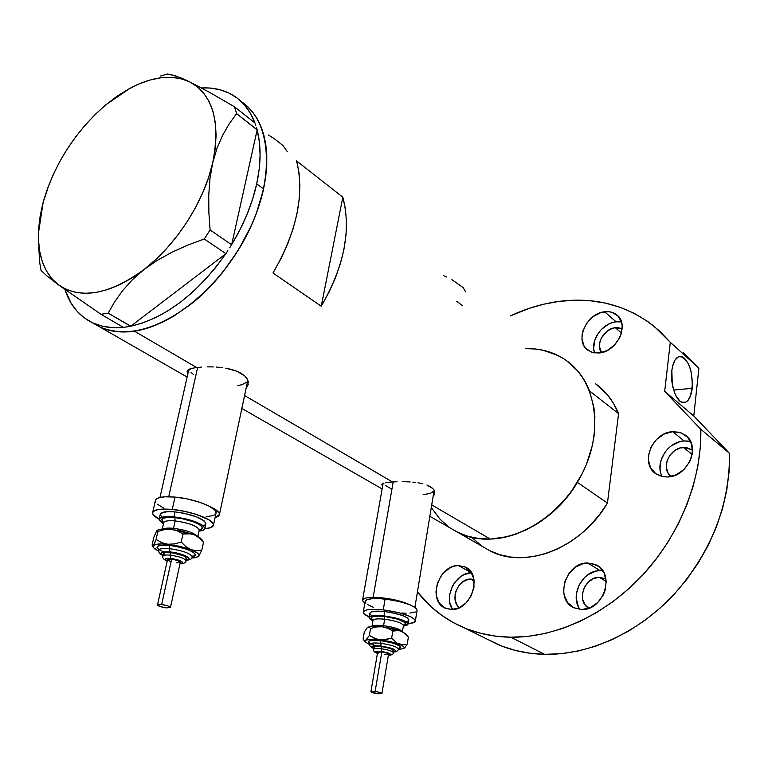 <?xml version="1.0" encoding="UTF-8"?>
<svg xmlns="http://www.w3.org/2000/svg" width="768" height="768" viewBox="0 0 768 768"><rect width="100%" height="100%" fill="white"/><g stroke="black" fill="none" stroke-linecap="round" stroke-linejoin="round"><path stroke-width="1.15" d="M168.73 496.723L197.635 367.421L168.73 496.723M373.152 597.312L393.187 481.91L373.152 597.312C388.138 597.802 400.781 600.47 411.101 605.318L397.824 600.566L382.493 597.84L373.152 597.312L366.24 597.926L362.803 599.578L362.563 600.71L364.829 603.226L362.534 600.346C362.803 598.426 366.346 597.418 373.152 597.312M247.075 386.918L248.227 384.403L247.075 386.918M248.381 383.03L248.237 381.61L248.381 383.03M247.056 378.73L248.237 381.61L247.056 378.73L244.704 375.936L247.056 378.73M241.229 373.373L244.704 375.936L236.784 371.184L241.229 373.373M231.504 369.437L236.784 371.184L225.686 368.16L231.504 369.437M222.614 367.69L219.523 367.334L222.614 367.69M216.403 367.075L219.523 367.334L216.403 367.075M207.245 366.854L213.283 366.922L207.245 366.854M196.666 367.536L201.61 367.075L196.666 367.536L134.4 331.162C121.277 333.043 109.728 331.632 99.734 326.928C126.422 338.102 157.786 329.76 193.824 301.901C227.251 274.282 254.726 229.766 263.578 188.986L265.69 177.062L266.755 165.552L266.774 154.579L265.757 144.259L263.741 134.688L260.746 125.952L256.829 118.147L252.038 111.322L246.432 105.533L252.038 111.322L256.829 118.147L260.746 125.952L263.741 134.688L265.757 144.259L266.774 154.579L266.755 165.552L265.69 177.062L263.578 188.986L256.704 183.859C252.154 204.317 243.811 224.563 231.686 244.598L257.146 129.936L231.686 244.598L240.029 229.661L247.046 214.387L252.634 199.027L256.704 183.859L263.578 188.986C271.344 147.398 264.134 118.406 241.93 102.019C270.278 120.998 275.28 173.99 250.406 227.645C225.734 281.309 175.315 325.392 134.4 331.162L196.666 367.536L192.624 368.208L196.666 367.536M433.747 492.49L434.65 491.645M433.526 495.811L434.189 494.851L433.526 495.811M434.602 493.834L434.189 494.851L434.602 493.834M434.304 490.627L434.755 492.778L434.304 490.627L432.806 488.534L434.304 490.627M430.31 486.624L432.806 488.534L426.912 485.002L430.31 486.624M422.736 483.706L417.974 482.765L422.736 483.706M415.421 482.419L412.819 482.15L415.421 482.419M410.16 481.949L407.472 481.805L410.16 481.949M402.173 481.69L407.472 481.805L402.173 481.69M392.486 481.949L397.094 481.747L392.486 481.949L244.579 395.539L392.486 481.949L388.56 482.266L392.486 481.949M287.29 151.622L283.008 145.565L274.099 138.547L268.33 135.005M446.678 276.998L443.318 275.539M465.6 291.878L463.21 287.674L451.93 279.658M456.672 301.238L462.096 305.434M189.629 369.062L192.624 368.208L187.786 370.118L189.629 369.062M187.123 371.376L187.786 370.118L187.123 371.376L187.632 372.874L187.123 371.376M385.44 482.698L388.56 482.266L385.44 482.698M382.042 483.984L383.251 483.254L381.84 484.906L382.042 483.984M382.627 486.058L381.84 484.906L382.627 486.058M429.84 516.307L457.718 532.301L451.133 528.518L458.525 532.694L465.869 535.651L473.654 537.715L481.805 538.867L490.253 539.069L431.712 504.874L490.253 539.069C527.357 538.138 568.627 507.101 585.869 465.715C603.293 424.358 594.077 379.91 566.342 360.49C576.672 367.882 584.381 378 589.469 390.835L618.576 413.693C613.459 401.078 605.779 391.094 595.546 383.75L607.114 394.416L613.546 403.45L618.576 413.693L607.44 503.059L577.382 482.39C550.099 529.142 493.219 551.405 457.718 532.301C467.52 537.13 478.358 539.386 490.253 539.069L507.686 536.611L516.499 533.942L533.837 525.84L542.179 520.483L550.186 514.31L564.806 499.795L571.267 491.606L582.134 473.808L586.426 464.39L592.464 445.046L594.173 435.331L594.874 416.333L593.875 407.251L589.286 390.374L585.754 382.752L581.462 375.773L576.461 369.494L570.797 363.974M296.602 160.906L342.816 197.194C351.475 229.862 344.285 266.208 321.254 306.211L272.976 273.005C296.928 231.533 304.8 194.17 296.602 160.906L342.816 197.194L321.254 306.211L272.976 273.005L281.05 258.499L287.798 243.629L293.126 228.662L296.947 213.85L299.203 199.44L299.894 185.664L299.011 172.762L296.602 160.906M564.547 359.251L557.779 355.373L542.966 350.218L535.075 348.979L525.341 348.653C540.701 348.211 554.362 352.157 566.342 360.49L577.997 371.261L584.448 380.419L589.469 390.835L618.576 413.693L607.44 503.059L599.53 514.637L590.4 525.206L580.253 534.557L569.299 542.486L557.76 548.87L545.885 553.565L533.923 556.512L522.096 557.674L510.653 557.059L499.786 554.698L489.715 550.675L483.398 547.037L489.936 550.781C525.158 569.75 580.982 548.477 607.44 503.059L577.382 482.39L569.251 494.314L559.882 505.219L549.494 514.886L538.291 523.114L526.522 529.738L514.426 534.653L502.262 537.782L490.253 539.069L478.656 538.541L467.664 536.218L457.488 532.186L451.133 528.518M431.28 507.514L439.795 518.928L445.43 524.285M93.11 323.117L100.56 327.302L108.154 330.019L116.371 331.584L125.155 331.968L134.4 331.162L144.029 329.126L153.955 325.891L164.054 321.466L174.24 315.878L194.39 301.43L213.504 283.123L222.394 272.746L238.32 250.147L251.194 225.926L256.301 213.552L263.578 188.986L256.301 213.552L251.194 225.926L238.32 250.147L222.394 272.746L213.504 283.123L194.39 301.43L174.24 315.878L164.054 321.466L153.955 325.891L144.029 329.126L134.4 331.162L125.155 331.968L116.371 331.584L108.154 330.019L100.56 327.302L93.11 323.117M342.816 197.194L345.389 208.819L346.474 221.453L346.022 234.893L344.016 248.918L340.474 263.309L335.443 277.824L329.002 292.205L321.254 306.211L342.816 197.194M414.902 607.344L434.074 490.522M433.69 491.309L429.994 493.517L423.13 494.582M391.392 488.928L385.661 485.606M384.048 483.936L383.597 483.139M247.834 380.256L247.709 380.746M246.826 382.195L241.728 384.787L237.821 385.498M193.469 374.515L190.982 372.221M189.533 369.984L189.283 369.206M209.923 506.554C216.269 509.443 219.446 512.064 219.466 514.416L215.078 517.632L218.496 516.134L219.418 514.752L219.178 513.12L215.261 509.366L209.923 506.554M123.341 327.331C111.696 328.483 101.376 326.938 92.371 322.704C79.171 316.205 70.032 305.155 64.963 289.555L71.126 303.235L77.03 311.222L84.173 317.77L92.496 322.752L101.885 326.064L112.214 327.61L123.341 327.331M128.208 326.669L123.456 327.398L130.781 326.198L108.192 313.142L114.71 301.738L122.678 290.554L132.403 279.725L144.144 269.443L157.411 260.266L172.099 252.163L187.891 245.088L204.269 238.982L225.917 253.67L227.856 250.656L225.773 253.776C197.04 294.048 165.379 318.192 130.781 326.198L225.917 253.67L204.269 238.982L210.096 229.949L208.867 212.525L208.742 195.293L209.952 178.723L212.678 162.96L216.96 148.387L222.538 135.427L229.181 123.888L236.611 113.626L257.146 129.936L256.454 127.478L257.174 129.773L236.611 113.626L234.518 106.819L209.952 92.573L189.466 81.744L175.459 75.792L167.357 74.045L160.33 76.042L167.357 74.045L170.765 74.477L181.642 78.163L189.466 81.744C212.995 94.541 220.733 121.613 212.678 162.96L216.96 148.387L222.538 135.427L229.181 123.888L236.611 113.626L234.518 106.819L209.952 92.573L189.466 81.744L180.691 78.614L171.082 77.309L160.8 77.789L150.038 80.035L138.97 83.971L127.776 89.501L116.621 96.528L105.677 104.928L130.051 88.253C152.659 76.358 172.464 74.189 189.466 81.744L197.232 86.659L203.837 93.331L209.136 101.664L213.005 111.542L215.357 122.822L216.106 135.293L215.213 148.762L212.678 162.96C204 201.754 176.246 244.838 144.144 269.443L157.411 260.266L172.099 252.163L187.891 245.088L204.269 238.982L210.096 229.949L208.867 212.525L208.742 195.293L209.952 178.723L212.678 162.96L208.531 177.629L202.848 192.49L195.715 207.226L187.277 221.568L177.696 235.219L167.165 247.91L155.904 259.382L144.144 269.443C109.392 294.614 80.918 299.808 58.714 285.034L100.982 314.304L123.456 327.398L100.982 314.304L108.192 313.142L114.71 301.738L122.678 290.554L132.403 279.725L144.144 269.443L132.096 277.882L120.029 284.582L108.144 289.421L96.672 292.339L85.824 293.328L75.773 292.397L66.691 289.603L58.714 285.034L100.982 314.304L108.192 313.142L130.646 326.294L128.208 326.669M229.709 247.786L231.648 244.771L210.096 229.949L231.648 244.771L229.709 247.786M92.755 322.877L187.133 377.059M255.763 125.29L255.043 123.014L234.518 106.819L255.043 123.014L255.763 125.29M41.078 270.432L46.752 275.789L58.714 285.034C44.746 274.09 37.987 256.8 38.438 233.165L43.19 202.157L40.205 216.72L43.19 202.157C54.355 163.949 75.187 131.53 105.686 104.918L95.117 114.538L85.075 125.222L75.706 136.829L67.133 149.165L59.491 162.048L52.896 175.306L47.424 188.746L43.19 202.157L40.253 215.347L38.678 228.125L38.496 240.269L39.744 251.606L42.413 261.926L46.502 271.046L51.955 278.803L58.714 285.034L46.752 275.789L41.078 270.432L39.83 263.453L41.078 270.432M225.773 253.776L130.781 326.198L142.886 322.886L155.347 317.741L167.952 310.81L180.49 302.189L192.749 292.003L204.518 280.406L215.597 267.59L225.773 253.776M38.755 247.536L39.83 263.453L38.755 247.536M47.731 188.774L43.19 202.157L47.731 188.774M201.514 87.936L209.587 88.022L219.6 89.635L228.826 92.986L237.11 98.045L244.31 104.774L250.291 113.117L254.918 122.918C250.56 111.466 244.003 102.73 235.258 96.701C225.638 90.23 214.387 87.302 201.514 87.936M257.146 129.936L259.392 141.955L260.093 155.088L259.2 169.133L256.704 183.859C261.053 163.488 261.197 145.517 257.146 129.936M480.595 545.078L472.589 538.051M525.341 348.653L530.083 348.653M541.133 349.843L551.645 352.742L561.427 357.322M448.31 526.55L440.266 519.427M602.765 570.768L600.077 570.614L587.654 562.954L596.467 565.027C615.59 573.734 603.485 610.752 581.722 609.542L590.102 607.747L597.696 602.611L603.302 594.941L605.069 590.506L606.192 581.338L604.032 572.947L598.934 566.63L591.715 563.318L583.498 563.482L575.501 567.062L568.934 573.494L564.739 581.837L563.549 590.842L564.163 595.181L567.696 602.698L573.859 607.757L581.722 609.542L573.946 607.795C554.17 599.482 565.728 562.253 587.654 562.954L600.077 570.614C582.614 570.086 569.242 595.978 580.07 609.466M471.466 572.765C455.923 572.381 443.27 596.813 452.496 609.494L449.837 602.813L449.414 598.762L449.722 594.547L452.419 586.282L454.704 582.547L460.723 576.547L464.237 574.512L471.466 572.765M458.39 565.555L471.389 572.64L458.39 565.555L454.675 566.045L450.97 567.35L444.192 572.16L441.36 575.491L437.347 583.363L435.984 591.869L436.387 595.968L439.286 603.062L444.595 607.834L451.536 609.523L445.642 608.333C427.181 601.574 438.288 564.845 458.39 565.555L465.091 566.947C483.082 574.003 471.562 610.675 451.536 609.523L459.053 607.824L465.984 602.995L471.226 595.747L473.981 587.242L473.808 578.794L470.765 571.709L465.341 567.072L458.39 565.555M619.891 321.725L616.08 321.811L604.608 311.77C609.341 311.213 613.373 312.23 616.714 314.813C629.971 324.038 617.261 351.907 599.222 352.992L607.123 350.554L614.266 345.293L619.517 338.026L621.168 333.984L622.195 325.872L621.533 322.128L618 315.984L612.048 312.355L608.448 311.664L600.682 312.662L593.155 316.608L586.963 322.906L583.046 330.614L582.125 334.646L581.962 338.592L583.901 345.658L585.946 348.499L591.782 352.262L599.222 352.992L593.069 352.637L587.856 350.208C574.157 341.213 586.426 313.248 604.608 311.77L616.08 321.811C602.198 323.04 589.862 340.896 594.557 352.925M688.33 441.082L684.134 440.947L672.73 431.693L679.382 432.288L685.181 435.043C701.29 445.286 688.186 476.89 667.67 476.966L676.33 474.749L684.086 469.363L689.731 461.635L691.459 457.258L692.371 452.774L691.603 444.163L687.571 437.155L680.938 432.778L672.73 431.693L664.195 434.016L656.611 439.363L651.091 446.947L648.451 455.626L648.355 459.974L650.64 467.904L655.92 473.808L663.427 476.765L667.67 476.966L661.574 476.381L656.208 474C639.456 464.093 651.994 432.24 672.73 431.693L684.134 440.947C667.699 441.466 654.326 463.181 662.227 476.534M692.218 388.32C691.008 397.469 688.147 402.24 683.645 402.653C676.685 403.066 669.955 384.931 671.856 370.502L672.25 384.019L674.448 392.448L676.013 395.971L679.766 400.963L681.811 402.25L685.834 402.163L687.648 400.819L690.576 395.779L692.477 384.029L690.922 370.81L688.176 363.331L684.509 358.262L682.483 356.89L678.451 356.765L674.957 360.115L672.538 366.48L671.856 370.502C673.123 361.488 675.946 356.784 680.333 356.381C688.733 359.654 692.698 370.301 692.218 388.32L673.632 390.029L692.218 388.32M683.242 352.627L698.899 368.15L670.301 342.307L664.675 391.354L670.301 342.307L659.472 330.931L647.395 321.254L634.243 313.363L620.179 307.306L605.395 303.091L590.074 300.73L574.378 300.202L558.49 301.469L543.869 304.176L529.344 308.314L510.394 315.907C526.099 308.554 542.131 303.734 558.49 301.469C594.778 296.688 626.774 305.069 654.49 326.611L670.301 342.307L698.899 368.15L683.251 352.637M510.797 637.21C494.026 636.931 478.445 633.782 464.083 627.773C445.258 619.728 429.706 607.786 417.427 591.955L431.328 606.97L442.234 615.706L454.214 623.088L467.174 629.021L481.018 633.398L495.6 636.154L510.797 637.21L544.627 654.336L510.797 637.21C555.552 637.747 605.818 614.813 643.123 574.57C680.285 534.211 701.962 478.858 700.8 429.264L700.243 448.042L697.68 467.174L693.13 486.403L686.621 505.45L678.25 524.045L668.102 541.93L656.342 558.845L643.123 574.57L628.637 588.864L613.104 601.555L596.746 612.47L579.802 621.494L562.502 628.522L545.078 633.494L527.77 636.394L510.797 637.21M464.083 627.773L498.538 644.794C512.746 650.755 528.115 653.942 544.627 654.336C588.672 655.19 637.824 633.235 674.083 594.374C711.389 552.058 729.859 505.046 729.514 453.35L700.8 429.264L664.675 391.354L700.8 429.264L729.514 453.35L729.12 471.648L726.749 490.272L722.438 508.954L716.198 527.453L708.134 545.482L698.333 562.81L686.928 579.178L674.083 594.374L659.99 608.17L644.861 620.4L628.886 630.902L612.317 639.552L595.382 646.262L578.304 650.976L561.312 653.664L544.627 654.336L529.661 653.194L515.27 650.4L501.6 646.032L485.664 638.429M692.496 450.077L686.4 447.523L680.4 447.926L674.611 450.653L669.917 455.261L667.008 461.078L666.317 467.232L667.958 472.8L671.098 476.506C660.298 468.912 669.341 447.706 683.434 447.427L692.131 454.426L683.434 447.427L692.093 449.77M615.322 327.715L621.446 333.034L615.322 327.715L622.186 328.829L618.029 327.658L615.322 327.715C604.013 328.598 595.056 344.736 601.526 352.598L599.414 346.512L599.51 343.738L601.286 338.112L607.248 331.066L612.557 328.32L615.322 327.715M470.64 579.053L474.144 580.944L470.64 579.053L473.942 579.514L470.64 579.053C457.92 578.525 449.251 600.49 459.418 607.661L457.267 605.366L455.194 600.374L455.107 594.509L455.827 591.514L458.64 585.984L460.637 583.651L465.408 580.291L470.64 579.053M605.942 579.053L599.251 577.277L593.434 578.592L588.211 582.154L584.352 587.434L582.442 593.645L582.768 599.856L585.293 605.136L588.845 608.246C575.866 601.594 584.304 576.701 599.251 577.277L606.202 581.52L599.251 577.277L605.347 578.717M698.899 368.15L693.773 415.987L729.514 453.35L693.773 415.987L664.675 391.354L693.773 415.987L698.899 368.15M690.557 441.514L684.134 440.947L679.862 441.667L671.722 445.507L668.16 448.483L665.117 452.006L661.018 460.195L660.029 468.864L660.778 472.973M621.475 321.926L616.08 321.811L612.182 322.675L608.342 324.269L601.411 329.424L598.579 332.765L594.701 340.397L593.654 348.298L594.269 351.984M600.077 570.614L595.949 571.123L588.029 574.637L584.525 577.507L579.101 584.947L576.413 593.683L576.23 598.147L578.256 606.403M167.741 559.382L165.696 558.547L164.938 559.181L167.203 561.062C163.421 558.941 164.592 558.058 170.707 558.403L170.342 555.158C165.35 554.717 162.883 555.149 162.941 556.435M169.603 548.65L169.229 545.386C185.741 546.883 202.502 555.206 192.211 556.608L194.707 555.706L195.024 553.978L192.451 551.798L187.344 549.475L176.698 546.538L169.229 545.386L169.603 548.65C162.394 548.035 158.832 548.659 158.928 550.55C158.832 548.659 162.394 548.035 169.603 548.65L169.968 551.914L169.603 548.65C181.949 550.426 189.456 553.027 192.125 556.454C189.456 553.027 181.949 550.426 169.603 548.65M163.344 555.6C158.832 552.586 161.04 551.347 169.968 551.914L162.106 552.144L160.906 553.181L163.085 555.456M170.198 561.485L167.501 559.699L171.629 559.142L161.654 604.522C166.694 605.29 169.632 606.269 170.467 607.459L166.32 607.891C161.29 607.133 158.362 606.154 157.517 604.954L161.654 604.522L171.629 559.142L167.501 559.728L157.536 604.848M167.174 561.178C163.584 559.498 162.163 557.846 162.922 556.224C163.21 555.091 165.686 554.736 170.342 555.158L170.89 552.662C166.234 552.24 163.757 552.605 163.469 553.738L162.96 556.013M199.238 529.555C196.426 525.658 188.41 522.778 175.181 520.915L174.816 517.642C192.211 519.101 209.875 528.221 199.258 530.026L201.734 529.008L202.109 527.05L199.411 524.602L194.016 522.038L182.746 518.842L174.816 517.642L175.181 520.915C167.981 520.32 164.141 520.963 163.67 522.854L162.288 529.037M197.203 536.064C193.075 532.464 185.194 529.891 173.539 528.336L175.181 520.915L173.539 528.336C168.47 527.866 164.976 528.086 163.046 528.989C164.976 528.086 168.47 527.866 173.539 528.336C183.763 529.632 191.347 531.917 196.301 535.21M161.77 517.008L160.224 514.435L160.762 513.379L167.357 511.642L175.008 511.891L173.904 516.835L166.253 516.576L159.667 518.285L159.475 520.541L163.478 523.738L159.13 519.37C159.734 516.922 164.659 516.077 173.904 516.835L175.008 511.891C165.763 511.142 160.838 512.006 160.224 514.474L159.226 518.909M161.962 517.171L163.392 518.198L168.019 517.411L174.816 517.642C162.989 516.922 159.283 518.582 163.709 522.634L161.674 519.84L163.411 518.189M213.523 524.966C213.274 527.021 210.374 528.269 204.826 528.701L210.557 527.683L213.475 525.283L213.216 523.68L209.242 519.984L195.965 514.282L184.205 511.258L172.262 509.443C191.53 511.094 214.598 519.888 213.523 524.966L216.106 512.784C217.21 507.581 194.237 498.672 175.008 497.078L172.262 509.443L162.029 509.126L158.093 509.549L153.283 511.469L152.592 512.88L153.072 514.522L159.149 519.197C154.762 516.874 152.573 514.771 152.592 512.899C153.389 509.616 159.946 508.464 172.262 509.443L175.008 497.078C162.72 496.128 156.173 497.347 155.347 500.717L152.726 512.275M198.25 556.752L191.645 558.048L195.485 557.702L198.72 556.339L198.998 554.957L197.702 553.296L190.819 549.61L179.856 546.288L162.49 543.898L156.355 544.31L152.496 546.202L152.102 545.069L153.878 537.168L156.374 531.6M202.166 540.125L199.69 537.504L194.045 534.653L180.115 530.621L165.821 528.931L159.696 529.402L157.277 530.294M157.19 530.352L157.19 530.352C159.398 528.97 164.054 528.595 171.158 529.248L177.418 530.87L182.976 533.981L188.525 533.491L194.045 534.653L171.158 529.248L177.418 530.87L182.976 533.981L181.219 542.035L174.528 543.926L167.837 544.243L190.819 549.61C197.338 552.288 199.968 554.525 198.72 556.339L201.802 550.186L196.339 550.723L190.819 549.61L185.722 546.557L181.219 542.035L174.528 543.926L167.837 544.243L161.587 542.602L156.067 539.472L153.187 547.162L154.637 548.832L158.87 551.309L153.398 547.546L153.293 545.75C154.877 543.994 159.725 543.494 167.837 544.243L161.587 542.602L156.067 539.472L157.862 531.466L164.496 529.574L171.158 529.248L164.496 529.574L157.862 531.466L156.067 539.472L153.869 544.762L152.496 546.202L152.102 545.069L153.878 537.168L156.624 530.909L157.44 530.381L157.862 531.466L157.44 530.381M204.874 528.413C204.72 529.853 202.762 530.755 199.008 531.12L202.694 530.419L204.845 528.624L203.53 526.099L201.6 524.678L195.533 521.798L187.344 519.226L173.904 516.835C191.837 519.437 202.157 523.296 204.874 528.413L205.92 523.526C203.222 518.362 192.912 514.483 175.008 511.891L183.926 513.245L196.608 516.854L204.586 521.194L205.824 523.978M205.238 524.755L203.731 525.552M215.971 513.408L215.808 511.478L214.397 509.645L208.291 505.709L198.643 501.917L186.922 498.874L175.008 497.078L164.803 496.8L157.901 498.086L156.048 499.248L155.347 500.698L155.818 502.378M157.43 504.221L163.747 508.099M206.122 516.749L213.13 515.597L215.146 514.502M199.258 529.68L199.968 529.19L199.267 529.891C197.146 525.926 189.12 522.931 175.181 520.915C167.462 520.291 163.632 521.059 163.709 523.219M199.094 537.734L203.51 542.208L201.859 539.491L194.045 534.653L199.094 537.734L203.51 542.208L201.802 550.186L196.339 550.723L190.819 549.61L185.722 546.557L181.219 542.035L182.976 533.981L191.299 533.827L194.045 534.653L199.094 537.734M158.966 549.763L156.893 547.19L158.506 545.75L162.835 545.117L169.229 545.386C154.541 544.877 153.197 547.306 165.187 552.672M198.72 556.339L201.802 550.186L203.51 542.208L202.896 541.085M186.096 560.189L189.062 558.845L186.989 556.579L180.826 554.093L169.968 551.914C182.659 553.066 195.014 559.498 186.096 560.189M164.246 554.89L163.747 553.219L165.581 552.605L173.088 552.95L183.427 555.782L185.798 557.146L186.47 558.461M186.202 558.797L185.462 559.162M179.971 563.798C184.195 563.578 186.192 562.56 185.971 560.736L186.509 558.259C185.098 555.85 179.885 553.987 170.89 552.662L170.342 555.158C179.338 556.493 184.55 558.346 185.971 560.736L185.923 560.957M185.952 560.534C184.08 558.182 178.877 556.387 170.342 555.158L170.707 558.403C181.824 560.573 184.915 562.33 180 563.693L182.064 563.424L182.765 562.358L179.136 560.294L172.416 558.624L165.706 558.538M170.467 607.459L180.317 562.234C179.52 560.909 176.621 559.882 171.629 559.142L177.638 560.496L180.288 562.349M180.144 562.531L176.17 562.819M166.32 607.891L170.467 607.498L167.731 605.846L161.654 604.522L157.517 604.934L160.272 606.576L166.32 607.891M374.909 648.24L373.997 647.338L374.582 646.666L379.699 646.387L381.533 646.56L381.158 648.739L381.533 646.56C376.838 646.08 374.323 646.301 373.987 647.232L373.622 649.402C373.949 648.48 376.464 648.25 381.158 648.739L381.302 651.427C390.134 653.059 392.496 654.317 388.387 655.2L390.653 654.71L390.067 653.741L382.8 651.638L375.898 651.494L375.648 652.339L377.453 653.309C373.997 651.619 375.283 650.986 381.302 651.427L381.158 648.739C376.262 648.24 373.747 648.499 373.632 649.507M380.88 643.334L380.736 640.627C397.344 643.459 403.296 646.118 398.582 648.576L400.723 647.76L400.541 646.416L393.226 643.104L380.736 640.627L380.88 643.334C373.795 642.624 370.176 643.008 370.013 644.486C370.176 643.008 373.795 642.624 380.88 643.334L381.024 646.032L380.88 643.334C390.826 644.774 396.662 646.627 398.39 648.912C396.662 646.627 390.826 644.774 380.88 643.334M374.333 648.787C369.734 646.272 371.962 645.35 381.024 646.032L372.528 646.166L371.818 646.992L373.766 648.538M378.672 653.126L377.952 651.994L381.821 651.946L375.11 691.459C379.104 692.064 381.379 692.755 381.936 693.542L377.722 693.773C373.738 693.178 371.472 692.477 370.906 691.69L375.11 691.459L381.821 651.946L377.626 652.31L370.915 691.642M403.421 625.363C401.597 622.762 395.347 620.707 384.682 619.19L384.547 616.474C402.086 619.459 408.413 622.387 403.517 625.258L405.706 624.317L405.542 622.8L397.805 619.133L384.547 616.474L384.682 619.19C377.414 618.49 373.517 618.922 372.989 620.486L371.971 626.4M402.269 631.565C399.946 629.059 393.725 627.101 383.578 625.68L384.682 619.19L383.578 625.68C377.386 625.046 373.574 625.277 372.134 626.381C373.574 625.277 377.386 625.046 383.578 625.68C392.131 626.813 398.122 628.512 401.558 630.768M369.782 613.574L370.925 612.086L374.899 611.27L384.768 611.597L384.038 615.917L377.03 615.485L370.176 616.368L369.034 617.846L369.59 618.768L372.922 620.861L369.014 617.606C369.686 615.59 374.698 615.024 384.038 615.917L384.768 611.597C375.437 610.714 370.435 611.299 369.754 613.334L369.062 617.357M415.373 620.832C415.219 622.339 412.829 623.261 408.221 623.616L413.578 622.618L415.373 620.688L414.778 619.459L410.669 616.694L398.573 612.624L383.242 609.898C402.202 612.624 412.915 616.262 415.373 620.832L417.12 610.157C414.691 605.482 404.006 601.795 385.094 599.098L383.242 609.898L370.051 609.475L366.97 609.888L363.533 611.462L364.032 613.805L369.139 616.906C365.251 615.187 363.283 613.622 363.254 612.221C364.138 609.504 370.8 608.726 383.242 609.898L385.094 599.098C372.672 597.955 366.019 598.79 365.117 601.584L363.312 611.885M367.92 627.322L369.389 627.226L370.55 628.512L376.32 626.947L382.186 626.755L369.974 626.65L367.92 627.322L369.389 627.226L370.55 628.512L376.32 626.947L382.186 626.755L387.782 628.253L392.842 631.056L396.979 630.365L401.146 631.094L392.448 628.512L382.186 626.755C374.966 625.997 370.214 626.189 367.92 627.322L367.056 628.013L367.92 627.322M406.291 634.416L401.146 631.094L382.186 626.755L387.782 628.253L392.842 631.056L391.661 638.074L382.906 639.946L372.931 639.341L366.538 639.926L365.126 640.704L365.04 641.741L369.965 644.794L365.136 641.914L365.664 640.282L364.214 640.33L363.082 638.995L364.282 632.093L367.056 628.013L364.282 632.093L363.082 638.995L364.214 640.33L365.664 640.282C367.958 639.197 372.72 639.053 379.958 639.83L398.976 644.141L390.25 641.587L377.078 639.274L369.341 635.51L365.664 640.282L369.341 635.51L370.55 628.512L369.341 635.51L374.362 638.314L379.958 639.83L385.853 639.648L391.661 638.074L392.842 631.056L399.062 630.518L403.114 632.102L408.374 637.152L406.118 634.08L401.146 631.094L404.986 633.504L408.374 637.152L407.232 644.122L403.133 644.842L398.976 644.141C403.2 645.821 404.861 647.232 403.978 648.365L404.15 647.376L403.018 646.166L396.998 643.152L391.661 638.074L396.998 643.152L403.133 644.842L407.232 644.122L408.374 637.152M408.144 624.077L403.344 626.093L406.819 625.392L408.134 623.952L404.563 620.986L395.501 617.962L384.038 615.917C398.246 617.962 406.282 620.688 408.144 624.077L408.845 619.795C406.992 616.368 398.966 613.632 384.768 611.597L392.486 612.797L402.758 615.61L407.184 617.741L408.806 620.045M407.53 621.12L405.811 621.6M371.597 615.514L370.33 614.506M417.062 610.493L416.525 608.746L414.95 607.373L409.085 604.493L400.387 601.814L390.221 599.77L380.198 598.685L371.914 598.723L366.643 599.875L365.395 600.806L365.885 603.206M367.584 604.579L373.546 607.402M401.683 613.046L406.061 613.19M409.882 613.056L415.315 612M373.018 620.016L371.203 618.182L372.23 616.877L378.326 616.09L384.547 616.474C372.835 615.581 368.995 616.762 373.018 620.016M403.325 625.094L404.131 624.682L403.43 625.526C401.981 622.896 395.731 620.784 384.682 619.19C377.088 618.48 373.2 618.97 373.008 620.659M398.246 649.67L403.949 648.394L398.246 649.67M369.994 643.651L368.198 641.981L369.158 640.838L374.88 640.214L380.736 640.627C365.635 639.917 364.454 641.808 377.194 646.301M403.718 648.595L406.483 645.331M404.256 648.163L405.216 647.117M393.437 651.917L395.856 650.784L393.61 649.075L381.024 646.032C393.859 648.298 397.997 650.256 393.437 651.917M393.293 652.579C392.093 651.014 388.042 649.738 381.158 648.739C388.291 649.786 392.342 651.101 393.302 652.675L393.667 650.506C392.707 648.922 388.656 647.606 381.533 646.56L390.547 648.528L393.648 650.621M393.533 650.803L392.179 651.312M388.368 655.267C391.843 655.133 393.494 654.269 393.302 652.675L393.283 652.79M381.936 693.542L388.56 654.125C388.022 653.251 385.776 652.522 381.821 651.946L386.822 653.04L388.55 654.192M388.493 654.288L387.101 654.624M386.294 654.634L384.355 654.49M377.722 693.773L381.869 693.686L379.296 692.275L374.093 691.354L370.906 691.738L377.722 693.773M188.851 369.408L159.984 497.443M383.107 483.312L362.592 599.99M241.853 408.461L382.118 488.928M187.248 370.838L187.123 371.405M247.814 380.227L219.466 514.416M92.371 322.704L99.734 326.928M457.718 532.301L489.936 550.781M679.296 356.496L680.333 356.381M686.678 436.262L685.181 435.043M617.731 315.715L616.714 314.813M466.589 567.773L465.091 566.947M598.31 566.17L596.467 565.027M192.096 556.358L193.027 555.869L192.163 556.752C192.317 558.758 190.282 559.958 186.058 560.352M158.89 550.234C158.218 552.086 159.6 553.891 163.046 555.629M199.267 529.891L197.866 536.419M153.398 547.546L152.419 546.125M158.947 549.946L158.794 549.158L159.197 549.571M373.622 649.402C373.171 651.024 374.448 652.358 377.434 653.386M398.179 648.49L399.235 648.067L398.41 649.056C398.102 650.899 396.442 651.888 393.418 652.032M369.994 644.333C369.139 645.35 370.387 646.79 373.747 648.643M403.43 625.526L402.422 631.632M373.018 620.314L372.816 619.498L373.267 619.92M365.136 641.914L363.523 639.686M370.022 644.179L369.744 643.171L370.435 643.709"/></g></svg>
